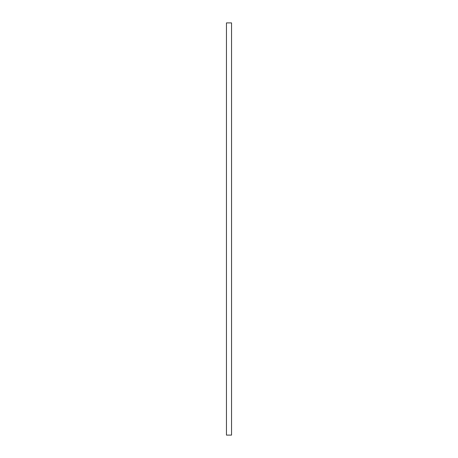<?xml version="1.0" encoding="UTF-8"?>
<svg xmlns="http://www.w3.org/2000/svg" width="458" height="458" viewBox="0 0 458 458"><rect width="100%" height="100%" fill="white"/><g stroke="black" fill="none" stroke-linecap="round" stroke-linejoin="round"><path stroke-width="0.69" d="M226.458 435.1L226.458 22.9L231.542 22.9L231.542 435.1L226.458 435.1"/></g></svg>
